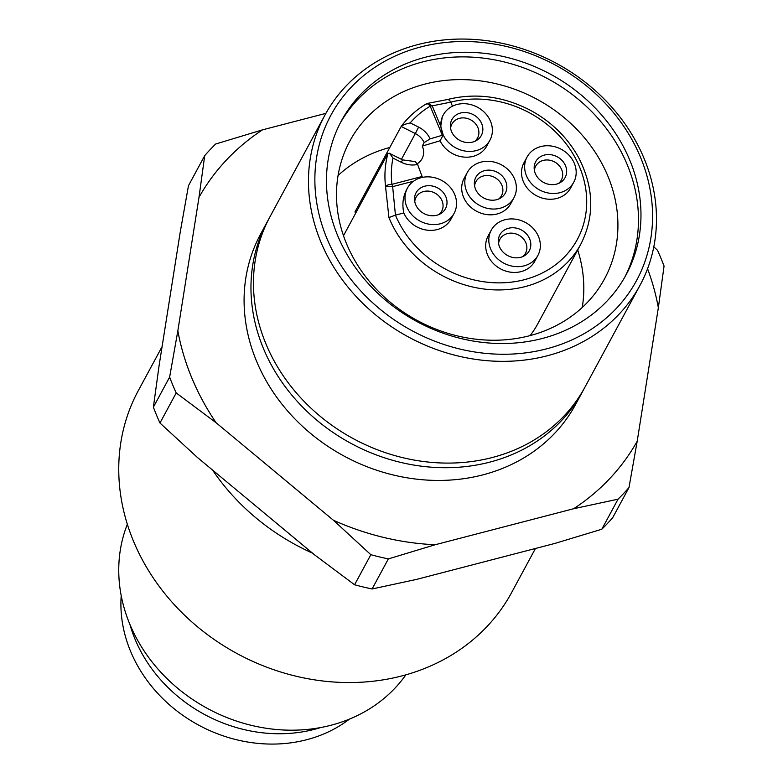 <?xml version="1.0" encoding="UTF-8"?>
<svg xmlns="http://www.w3.org/2000/svg" width="783" height="783" viewBox="0 0 783 783"><rect width="100%" height="100%" fill="white"/><g stroke="black" fill="none" stroke-linecap="round" stroke-linejoin="round"><path stroke-width="1.17" d="M498.644 199.029A14.593 12.675 28.4 0 0 501.551 195.574A14.593 12.675 28.4 0 0 501.874 185.219A14.593 12.675 28.4 0 0 495.737 178.074A14.593 12.675 28.4 0 0 483.444 175.96A14.593 12.675 -151.6 0 0 475.878 181.705A14.593 12.675 -151.6 0 0 474.586 186.021M484.54 170.645A16.717 14.525 -151.6 0 1 504.761 179.385A16.717 14.525 -151.6 0 1 500.337 198.197A16.717 14.525 -151.6 0 1 496.637 199.704A16.717 14.525 28.4 0 1 475.506 189.094A16.717 14.525 28.4 0 1 474.361 184.152A16.717 14.525 28.4 0 1 484.54 170.645M522.633 256.648A14.593 12.675 28.4 0 0 525.54 253.203A14.593 12.675 28.4 0 0 524.356 240.107A14.593 12.675 28.4 0 0 507.423 233.588A14.593 12.675 -151.6 0 0 499.867 239.324A14.593 12.675 -151.6 0 0 498.575 243.64M508.529 228.264A16.717 14.525 -151.6 0 1 528.74 237.014A16.717 14.525 -151.6 0 1 524.316 255.816A16.717 14.525 -151.6 0 1 520.626 257.323A16.717 14.525 28.4 0 1 498.35 241.781A16.717 14.525 28.4 0 1 508.529 228.264M556.459 184.142A16.717 14.525 -151.6 0 1 534.182 168.599A16.717 14.525 -151.6 0 1 544.361 155.083A16.717 14.525 28.4 0 1 565.492 165.693A16.717 14.525 28.4 0 1 560.158 182.635A16.717 14.525 28.4 0 1 556.459 184.142M558.465 183.467A14.593 12.675 -151.6 0 0 561.372 180.021A14.593 12.675 -151.6 0 0 549.999 160.27A14.593 12.675 28.4 0 0 543.265 160.407A14.593 12.675 28.4 0 0 535.699 166.143A14.593 12.675 28.4 0 0 534.407 170.469M474.664 141.4A14.593 12.675 28.4 0 0 477.561 137.955A14.593 12.675 28.4 0 0 465.18 118.027A14.593 12.675 28.4 0 0 459.455 118.341A14.593 12.675 28.4 0 0 451.899 124.076A14.593 12.675 28.4 0 0 450.597 128.402M460.561 113.016A16.717 14.525 -151.6 0 1 480.772 121.766A16.717 14.525 -151.6 0 1 476.348 140.568A16.717 14.525 -151.6 0 1 472.658 142.075A16.717 14.525 28.4 0 1 450.372 126.533A16.717 14.525 28.4 0 1 460.561 113.016M415.685 204.647A16.717 14.525 -151.6 0 1 414.54 199.714A16.717 14.525 -151.6 0 1 424.729 186.197A16.717 14.525 28.4 0 1 444.94 194.947A16.717 14.525 28.4 0 1 440.516 213.749A16.717 14.525 28.4 0 1 436.816 215.256A16.717 14.525 -151.6 0 1 415.685 204.647M438.823 214.581A14.593 12.675 -151.6 0 0 441.729 211.136A14.593 12.675 -151.6 0 0 436.2 193.812A14.593 12.675 -151.6 0 0 423.623 191.522A14.593 12.675 28.4 0 0 416.067 197.257A14.593 12.675 28.4 0 0 414.765 201.574M540.818 146.568A26.524 23.04 28.4 0 0 527.076 157.001A26.524 23.04 28.4 0 0 531.667 183.848A26.524 23.04 28.4 0 0 560.002 192.667A26.524 23.04 -151.6 0 0 573.743 182.224A26.524 23.04 -151.6 0 0 569.163 155.377A26.524 23.04 -151.6 0 0 540.818 146.568M573.743 182.224L570.621 188.008A26.524 23.04 28.4 0 1 556.879 198.442A26.524 23.04 -151.6 0 1 528.545 189.633A26.524 23.04 -151.6 0 1 523.954 162.786L527.076 157.001M537.911 255.405L534.789 261.189A26.524 23.04 -151.6 0 1 521.047 271.623A26.524 23.04 28.4 0 1 492.703 262.814A26.524 23.04 28.4 0 1 488.122 235.957L491.244 230.182A26.524 23.04 -151.6 0 1 504.986 219.739A26.524 23.04 28.4 0 1 533.321 228.558A26.524 23.04 28.4 0 1 537.911 255.405A26.524 23.04 28.4 0 1 524.17 265.838A26.524 23.04 -151.6 0 1 495.835 257.03A26.524 23.04 -151.6 0 1 491.244 230.182M513.932 197.786L510.8 203.56A26.524 23.04 -151.6 0 1 497.058 214.004A26.524 23.04 28.4 0 1 468.723 205.185A26.524 23.04 28.4 0 1 464.133 178.338L467.255 172.554A26.524 23.04 -151.6 0 1 480.997 162.12A26.524 23.04 28.4 0 1 509.341 170.929A26.524 23.04 28.4 0 1 513.932 197.786A26.524 23.04 28.4 0 1 500.19 208.219A26.524 23.04 -151.6 0 1 471.846 199.411A26.524 23.04 -151.6 0 1 467.255 172.554M417.701 44.621A179.053 155.533 -151.6 0 1 609.008 104.1A179.053 155.533 -151.6 0 1 639.985 285.345A179.053 155.533 -151.6 0 1 547.229 355.785A179.053 155.533 -151.6 0 1 355.932 296.297A179.053 155.533 -151.6 0 1 324.955 115.062A179.053 155.533 -151.6 0 1 417.701 44.621M546.563 348.856A173.748 150.923 28.4 0 0 640.445 157.129A173.748 150.923 28.4 0 0 420.872 46.921A173.748 150.923 -151.6 0 0 326.991 238.649A173.748 150.923 -151.6 0 0 546.563 348.856M324.955 115.062L269.959 216.803A179.053 155.533 -151.6 0 0 300.936 398.048A179.053 155.533 -151.6 0 0 492.233 457.526A179.053 155.533 28.4 0 0 584.989 387.086L639.985 285.345M535.445 548.482L511.671 592.467A212.213 184.338 28.4 0 1 401.738 675.954A212.213 184.338 -151.6 0 1 175.01 605.455A212.213 184.338 -151.6 0 1 138.297 390.648L162.091 346.634M212.545 470.054A212.213 184.338 28.4 0 0 312.515 553.141M127.345 524.287A159.155 138.248 28.4 0 0 166.613 678.225A159.155 138.248 28.4 0 0 330.994 725.244A159.155 138.248 28.4 0 0 405.868 674.829M346.595 243.895A144.796 125.769 28.4 0 0 529.582 335.741A144.796 125.769 28.4 0 0 604.584 278.777A144.796 125.769 28.4 0 0 579.537 132.219A144.796 125.769 28.4 0 0 424.836 84.114A144.796 125.769 28.4 0 0 349.835 141.077A144.796 125.769 28.4 0 0 346.595 243.895M624.795 277.133A161.807 140.558 28.4 0 0 594.561 114.582A161.807 140.558 28.4 0 0 422.693 61.916A161.807 140.558 28.4 0 0 340.145 123.274M542.247 338.491A161.807 140.558 -151.6 0 1 369.361 284.728A161.807 140.558 -151.6 0 1 341.368 120.944A161.807 140.558 -151.6 0 1 425.189 57.286A161.807 140.558 28.4 0 1 598.075 111.039A161.807 140.558 28.4 0 1 626.067 274.833A161.807 140.558 28.4 0 1 542.247 338.491M320.766 727.515A141.919 123.274 -151.6 0 1 314.443 729.335A141.919 123.274 28.4 0 1 129.88 624.345M583.717 389.386A179.053 155.533 -151.6 0 1 582.493 391.706A179.053 155.533 -151.6 0 1 489.737 462.146A179.053 155.533 28.4 0 1 298.431 402.668A179.053 155.533 28.4 0 1 267.453 221.432L260.582 234.146A179.053 155.533 28.4 0 0 291.56 415.391A179.053 155.533 28.4 0 0 482.857 474.87A179.053 155.533 -151.6 0 0 575.613 404.429L582.493 391.706M121.208 595.657A139.266 120.974 -151.6 0 0 203.032 727.407A139.266 120.974 28.4 0 0 349.521 719.068M338.06 175.49A144.796 125.769 -151.6 0 1 389.826 147.468M454.111 213.338L450.979 219.123A26.524 23.04 28.4 0 1 437.247 229.556A26.524 23.04 -151.6 0 1 403.813 212.956C401.992 204.539 402.932 196.758 406.631 189.603L407.434 188.116A26.524 23.04 28.4 0 0 412.024 214.963A26.524 23.04 28.4 0 0 440.369 223.772A26.524 23.04 -151.6 0 0 454.111 213.338A26.524 23.04 -151.6 0 0 449.52 186.491A26.524 23.04 -151.6 0 0 421.176 177.672A26.524 23.04 28.4 0 0 407.434 188.116M489.943 140.157L486.82 145.941A26.524 23.04 28.4 0 1 473.079 156.375A26.524 23.04 -151.6 0 1 440.095 140.774L443.198 135.038L440.741 126.337L442.307 116.716L443.266 114.935A26.524 23.04 28.4 0 0 447.856 141.782A26.524 23.04 28.4 0 0 476.201 150.6A26.524 23.04 -151.6 0 0 489.943 140.157A26.524 23.04 -151.6 0 0 485.352 113.31A26.524 23.04 -151.6 0 0 457.008 104.501A26.524 23.04 28.4 0 0 443.266 114.935M176.214 392.939A270.566 235.027 -151.6 0 1 169.627 377.122L177.849 330.817A250.766 217.831 28.4 0 0 216.118 422.761L176.214 392.939L159.967 422.996L197.375 457.438L314.678 554.941L354.582 584.764A270.566 235.027 28.4 0 0 372.091 588.973L416.478 579.42L554.932 543.412L601.804 529.239A270.566 235.027 -151.6 0 0 612.727 517.632L628.984 487.574A270.566 235.027 28.4 0 1 618.051 499.172L601.804 529.239M403.813 212.956L395.444 215.139L392.655 186.638L385.549 186.599L388.936 217.557A107.428 93.314 28.4 0 0 389.308 218.467A107.428 93.314 28.4 0 0 525.07 286.607A107.428 93.314 28.4 0 0 580.732 244.345C594.708 216.754 594.052 187.93 578.774 157.882C567.832 137.906 551.946 122.168 531.119 110.667C503.557 96.221 475.643 92.521 447.367 99.539M582.239 307.474A144.796 125.769 28.4 0 0 577.697 249.943M356.001 212.565L354.924 212.027L401.17 126.464L415.333 133.57L401.415 159.331M530.071 335.613A107.428 93.314 28.4 0 0 537.608 324.123L580.732 244.345M410.204 122.902A102.123 88.714 -151.6 0 1 430.2 106.165A5.305 2.329 -120.8 0 0 426.236 103.924C416.321 109.855 408.002 117.313 401.288 126.298L404.302 124.448L410.204 122.902L418.611 127.12L415.333 133.57A17.246 14.975 -151.6 0 1 424.141 142.614L422.272 146.078A17.246 14.975 -151.6 0 1 422.047 158.695A17.246 14.975 -151.6 0 1 417.29 163.706M653.805 246.811L657.485 250.257A270.566 235.027 -151.6 0 1 664.062 266.073L658.346 307.758A250.766 217.831 28.4 0 0 647.561 268.726M452.447 106.194L450.773 102.152L432.206 105.852L427.89 103.327L425.815 104.374M422.272 146.078L440.095 140.774M443.198 135.038L442.317 135.263L430.2 106.165A5.305 1.791 -22.6 0 1 431.267 105.94A5.305 1.791 -22.6 0 1 432.206 105.852L440.731 126.337M424.141 142.614L430.112 138.894L442.317 135.263M427.89 103.327L447.768 99.48L449.413 100.165L450.773 102.152A102.123 88.714 28.4 0 1 579.635 167.112A102.123 88.714 28.4 0 1 524.404 279.688A102.123 88.714 28.4 0 1 395.444 215.139L388.936 217.557M401.385 162.306L402.511 159.879L415.186 161.582L417.603 164.44A22.55 19.585 -151.6 0 1 401.385 162.306L392.968 158.088L389.934 153.781L387.996 153.37L343.492 235.712M198.999 197.316L204.715 155.631A270.566 235.027 -151.6 0 1 215.648 144.023L262.52 129.851A250.766 217.831 28.4 0 0 198.999 197.316L177.849 330.817M417.603 164.44L422.438 177.389M618.051 499.172L573.675 508.725A250.766 217.831 28.4 0 0 637.196 441.26L628.984 487.574M354.582 584.764L370.839 554.697L333.431 520.255L216.118 422.761M262.52 129.851L325.875 113.369M658.346 307.758L637.196 441.26M204.715 155.631L188.468 185.688L180.247 232.003L159.106 365.504L153.38 407.189A270.566 235.027 28.4 0 0 159.967 422.996M333.431 520.255A250.766 217.831 28.4 0 0 435.221 544.733L388.348 558.905A270.566 235.027 -151.6 0 1 370.839 554.697M169.627 377.122L153.38 407.189M435.221 544.733L573.675 508.725M372.091 588.973L388.348 558.905M268.726 219.132A179.053 155.533 28.4 0 0 267.453 221.432M387.996 153.37A107.428 93.314 28.4 0 0 385.549 186.599A5.305 2.241 173.3 0 1 391.921 184.338A5.305 1.918 75.4 0 1 392.332 185.454A5.305 1.918 75.4 0 1 392.655 186.638L413.561 181.196M418.611 127.12A22.55 19.585 -151.6 0 1 430.112 138.894M392.968 158.088A102.123 88.714 -151.6 0 0 391.921 184.338L422.125 176.478M402.511 159.879L389.082 153.135M427.068 103.522A5.305 5.305 0 0 0 426.236 103.924"/></g></svg>
